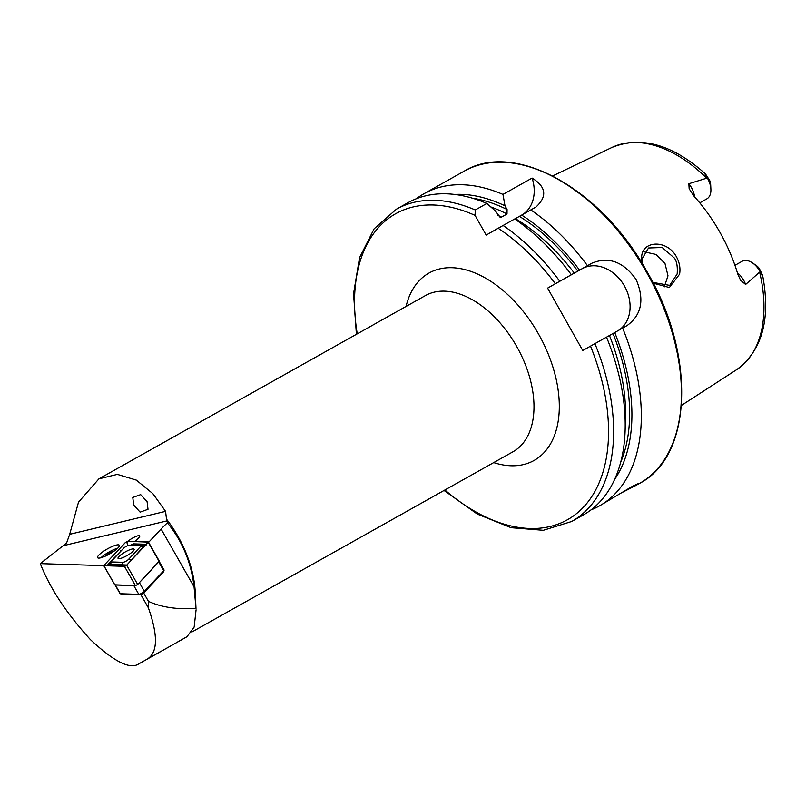 <?xml version="1.0" encoding="UTF-8"?>
<svg xmlns="http://www.w3.org/2000/svg" width="806" height="806" viewBox="0 0 806 806"><rect width="100%" height="100%" fill="white"/><g stroke="black" fill="none" stroke-linecap="round" stroke-linejoin="round"><path stroke-width="1.21" d="M641.919 263.119L641.657 257.477C641.636 240.42 667.106 239.12 676.506 256.913C679.559 262.575 680.586 268.338 679.589 274.201L669.363 287.53L653.203 283.178M652.81 282.402L669.715 285.374L677.161 274C677.715 266.595 676.808 261.295 674.41 258.091L662.23 247.492L648.518 247.986L642.16 258.766L642.362 263.844M116.094 549.632A12.533 2.75 -29.7 0 0 119.348 545.259A12.533 2.75 -29.7 0 0 112.105 546.559A12.533 2.75 -29.7 0 0 100.831 553.289A12.533 2.75 -29.7 0 0 97.576 557.671A12.533 2.75 -29.7 0 0 104.82 556.372A12.533 2.75 -29.7 0 0 116.094 549.632M135.237 541.471L139.055 537.39A7.516 1.652 -29.7 0 0 139.781 535.879A7.516 1.652 -29.7 0 0 135.438 536.655A7.516 1.652 -29.7 0 0 128.668 540.695A7.516 1.652 -29.7 0 0 128.043 541.239M416.339 198.75A179.053 109.495 60.7 0 1 424.087 193.672A179.053 109.495 60.7 0 1 502.974 194.417L532.101 178.076C546.176 186.841 547.455 196.503 535.95 207.041L530.811 209.923A179.053 109.495 60.7 0 1 587.473 265.688L591.886 263.209C608.59 256.268 623.33 261.678 636.095 279.45C644.689 299.57 641.677 314.955 627.048 325.604L622.625 328.082A179.053 109.495 60.7 0 1 599.372 505.956L632.77 486.119L639.118 483.217L635.783 485.514L622.726 492.204M762.395 274.866L759.282 268.438A11.566 7.073 60.7 0 0 755.867 265.204L752.391 262.857A17.48 10.69 60.7 0 1 759.917 271.3A17.48 10.69 60.7 0 1 760.139 271.703L762.335 275.854C763.06 277.808 763.081 277.476 762.395 274.866L762.335 275.854C763.06 277.808 763.081 277.476 762.395 274.866M699.789 202.87L706.842 198.881A17.48 10.69 -119.3 0 0 710.892 189.289A17.48 10.69 -119.3 0 0 707.557 178.388A17.48 10.69 -119.3 0 0 707.325 177.985L704.928 173.965C703.638 172.343 703.93 172.494 705.804 174.439L709.693 180.443A11.566 7.073 -119.3 0 1 710.701 185.098L710.892 189.289M737.409 272.821A17.48 10.69 60.7 0 1 745.621 284.468L740.603 280.297L737.822 274.201A128.97 78.867 60.7 0 0 720.03 232.491A128.97 78.867 60.7 0 0 693.583 195.697L689.15 188.715L688.858 183.738L707.325 177.985M664.265 286.926L667.993 275.803L664.98 263.441L655.903 254.424L644.387 251.875M147.095 501.725L148.012 509.311L140.103 512.142L133.695 505.05L132.778 497.463L140.687 494.622L147.095 501.725M143.669 592.964L148.465 601.377C161.432 607.301 177.27 609.648 195.989 608.429L195.274 592.581A89.526 54.748 -119.3 0 0 178.186 536.746A89.526 54.748 -119.3 0 0 166.489 519.124L165.573 511.357L152.888 493.685L136.305 480.104L117.354 474.381L98.906 478.855L78.504 502.158L69.679 534.307L66.576 543.032L40.3 563.636L103.793 565.651M156.465 653.918L151.236 656.84M166.489 519.124L167.386 522.832A93.113 20.402 -29.7 0 0 161.089 529.038L148.596 542.367M195.989 608.429L194.065 586.869C191.213 562.407 182.317 541.058 167.386 522.832M196.07 609.83L194.155 627.088L186.942 636.74L174.156 644.004A91.32 55.846 60.7 0 1 174.025 644.085A91.32 55.846 60.7 0 1 173.894 644.155M148.465 601.377L148.354 607.784C157.916 634.836 157.805 651.762 148.032 658.583L174.025 644.085M148.354 607.784L140.808 594.556M174.156 644.004L138.864 663.822C130.27 669.857 114.109 661.766 90.383 639.571C66.545 613.416 49.851 588.108 40.3 563.636M745.621 284.468L760.139 271.703M704.928 173.965C703.638 172.343 703.93 172.494 705.804 174.439L704.928 173.965M502.974 194.417L504.999 205.832L507.075 209.51L507.014 214.013L501.523 217.086L499.75 216.975L495.559 211.132L486.854 203.465L475.268 209.973L475.066 215.393L486.159 235.07L498.179 228.259A175.476 107.309 60.7 0 1 555.354 283.732L587.473 265.688M454.634 194.448A170.671 104.367 60.7 0 1 504.999 205.832M475.268 209.973A179.053 109.495 60.7 0 0 396.381 209.217L407.967 202.719A179.053 109.495 60.7 0 1 486.854 203.465M599.372 505.956A179.053 109.495 60.7 0 1 591 509.916M530.811 209.923L521.653 215.101A170.671 104.367 60.7 0 1 579.574 270.151M622.625 328.082L614.726 332.546A170.671 104.367 60.7 0 1 614.615 479.469M521.653 215.101L514.742 219M614.726 332.546L606.525 337.17A179.053 109.495 60.7 0 1 583.252 515.004L571.666 521.502A179.053 109.495 60.7 0 0 594.929 343.638L582.758 350.519L547.596 288.125L555.354 283.732M498.179 228.259L514.691 218.97A179.053 109.495 60.7 0 1 571.353 274.735M606.505 337.14L594.929 343.638M547.596 288.125L582.194 268.71A35.807 28.331 -119.6 0 1 624.076 285.334A35.807 28.331 -119.6 0 1 618.454 330.44M532.101 178.076A35.807 28.331 -119.6 0 1 522.721 214.497M742.064 261.325L734.941 265.325L742.034 261.346A17.48 10.69 60.7 0 1 742.064 261.325A17.48 10.69 60.7 0 1 752.391 262.857M115.117 585.005L120.034 593.629A3.577 0.786 -29.7 0 0 120.205 593.74A3.577 0.786 -29.7 0 0 120.346 593.76L138.803 594.344A3.577 0.786 -29.7 0 0 141.564 593.357A3.577 0.786 -29.7 0 0 144.365 591.392L163.719 570.729A3.577 0.786 -29.7 0 0 164.081 570.205A3.577 0.786 -29.7 0 0 164.071 570.003L159.215 561.48M144.052 592.612L144.365 591.392L139.378 582.647L158.742 561.983L163.719 570.729L163.416 571.958L144.052 592.612A2.509 0.554 150.3 0 1 142.088 593.992A2.509 0.554 150.3 0 1 140.163 594.687L121.706 594.103A2.509 0.554 150.3 0 1 121.605 594.082A2.509 0.554 150.3 0 1 121.525 594.052M115.046 584.894A3.577 0.786 -29.7 0 0 115.359 585.015L133.816 585.599L138.803 594.344L140.163 594.687M164.081 570.205L163.658 571.585A2.509 0.554 150.3 0 1 163.416 571.958M133.302 548.896A9.239 2.025 -29.7 0 0 123.721 552.856A9.239 2.025 -29.7 0 0 118.049 558.377A9.239 2.025 -29.7 0 0 118.855 558.699A9.239 2.025 -29.7 0 0 128.436 554.75A9.239 2.025 -29.7 0 0 134.108 549.229A9.239 2.025 -29.7 0 0 133.302 548.896M111.55 561.107A3.577 0.786 -29.7 0 0 111.288 561.419A3.577 0.786 -29.7 0 0 111.51 561.953L122.996 562.316A3.577 0.786 -29.7 0 0 125.756 561.329A3.577 0.786 -29.7 0 0 128.557 559.364L140.607 546.498A3.577 0.786 -29.7 0 0 140.647 545.652L129.161 545.289A3.577 0.786 -29.7 0 0 129.071 545.289A3.577 0.786 -29.7 0 0 126.31 546.317A3.577 0.786 -29.7 0 0 123.6 548.241L111.55 561.107M103.944 565.389L124.456 566.376L126.683 565.197L148.354 541.924L127.701 541.229L125.474 542.408L103.944 565.389M114.815 584.813L135.448 585.65L137.675 584.471L159.215 561.157M103.984 565.691L124.547 566.336L126.623 565.218L148.254 542.116L127.64 541.269L125.535 542.388L104.004 565.369L105.425 565.631L104.004 565.369M130.34 545.239L133.584 543.869L145.07 544.231L146.39 544.876M127.701 545.662L126.955 542.65L127.64 541.269M126.089 566.024L105.425 565.631M108.467 563.666L110.402 562.931L109.525 564.341L107.389 565.58L108.467 563.666L122.744 549.158M109.525 564.341L110.341 564.321L111.51 561.953M127.963 563.797L144.163 545.954L129.071 545.289M108.377 565.651L110.341 564.321L127.086 565.036M100.931 557.772A12.533 2.75 150.3 0 1 104.407 554.931A12.533 2.75 150.3 0 1 117.726 548.191M104.961 556.311A7.163 1.572 150.3 0 1 106.886 554.75A7.163 1.572 150.3 0 1 114.412 550.921M694.571 196.785A17.48 10.69 -119.3 0 0 691.377 187.466A17.48 10.69 -119.3 0 0 688.858 183.738M706.842 198.881L699.769 202.85M98.906 478.855L425.377 295.611A89.526 54.748 60.7 0 1 516.817 346.671A89.526 54.748 60.7 0 1 513.019 451.753L191.778 632.065M406.063 306.451A107.43 65.699 60.7 0 1 462.211 268.972A107.43 65.699 60.7 0 1 538.7 334.339A107.43 65.699 60.7 0 1 555.012 433.991A107.43 65.699 60.7 0 1 493.705 462.594M424.087 193.672L464.206 171.154A179.053 109.495 60.7 0 1 647.097 273.274A179.053 109.495 60.7 0 1 639.49 483.429L635.783 485.514M552.684 175.95L611.956 147.458A127.499 77.97 60.7 0 1 706.58 178.106M63.15 545.733L167.104 520.857M69.679 534.307L165.573 511.357M759.645 272.277A127.499 77.97 60.7 0 1 736.674 369.652L681.473 405.398M472.387 198.195A167.507 102.433 60.7 0 1 507.075 209.51M490.834 206.951A164.646 100.679 60.7 0 1 507.014 214.013M497.947 215.303A164.646 100.679 60.7 0 1 501.523 217.086M357.249 333.855A175.476 107.309 60.7 0 1 475.066 215.393M519.396 216.381A167.507 102.433 60.7 0 1 577.852 271.128M613.013 333.523A167.507 102.433 60.7 0 1 620.67 462.362M515.356 218.658A164.646 100.679 60.7 0 1 574.315 273.123M609.467 335.518A164.646 100.679 60.7 0 1 625.214 424.339M503.105 225.479A179.053 109.495 60.7 0 1 559.767 281.244M590.506 346.127A175.476 107.309 60.7 0 1 581.741 508.959A175.476 107.309 60.7 0 1 444.892 489.988M591.886 263.209L582.194 268.71M159.931 651.903L148.032 658.583M186.942 636.74L177.411 642.09M194.065 586.869L161.089 529.038M115.359 585.015L120.346 593.76L121.706 594.103M114.915 585.005L103.934 565.731M159.205 561.49L148.213 542.216M137.675 584.471L126.683 565.197M135.448 585.65L124.456 566.376M147.851 542.559L148.173 541.914M126.955 542.65L125.535 542.388M133.584 543.869A2.509 2.307 -88.2 0 1 131.63 545.199L129.161 545.289M145.07 544.231L143.115 545.561L140.647 545.652M143.71 546.982L140.607 546.498M131.66 559.848A2.509 1.995 -136.9 0 1 131.005 559.817L128.557 559.364M119.872 566.014A2.509 2.307 91.8 0 0 121.827 564.694L122.996 562.316M121.172 550.83A2.509 1.995 43.1 0 1 120.517 550.8M464.206 171.154C514.832 140.143 602.233 189.279 647.702 272.942C695.89 355.466 692.535 456.287 639.49 483.429M762.919 276.962C770.657 319.942 761.902 350.842 736.674 369.652M611.956 147.458C640.972 135.761 671.751 144.244 704.283 172.897M396.381 209.217L374.115 228.823L359.557 257.658L353.562 293.616L356.403 334.329M444.046 490.471L477.323 514.097L511.145 527.708L543.325 530.308L571.666 521.502M121.605 594.082L120.205 593.74M114.795 584.955L103.803 565.681M159.336 561.208L148.354 541.924M111.288 561.419L110.21 563.172"/></g></svg>
